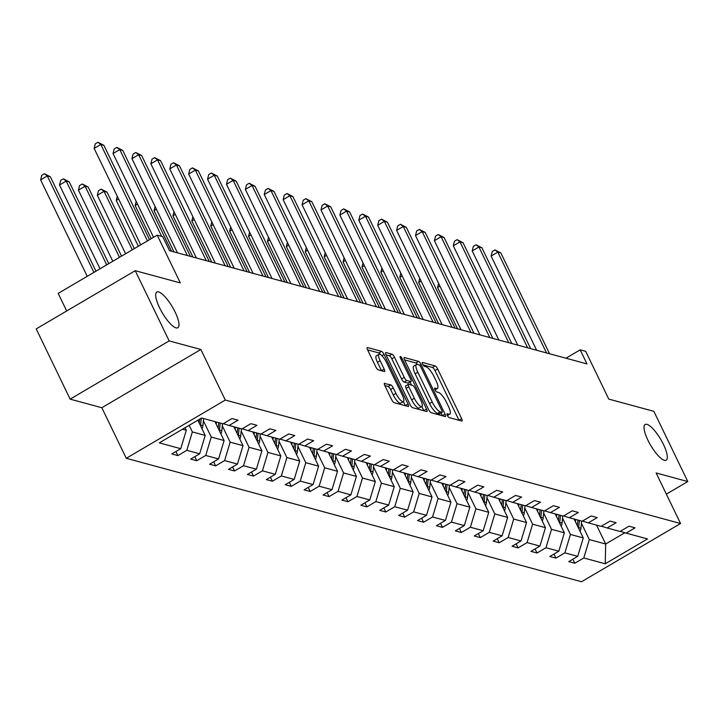 <?xml version="1.0" encoding="UTF-8"?>
<svg xmlns="http://www.w3.org/2000/svg" width="724" height="724" viewBox="0 0 724 724"><rect width="100%" height="100%" fill="white"/><g stroke="black" fill="none" stroke-linecap="round" stroke-linejoin="round"><path stroke-width="1.09" d="M175.099 312.008A20.715 5.846 59.5 0 0 156.846 292.043A20.715 5.846 59.5 0 0 159.588 307.8A20.715 5.846 59.5 0 0 177.842 327.755A20.715 5.846 59.5 0 0 175.099 312.008M663.437 444.427A20.715 5.846 59.5 0 0 645.184 424.472A20.715 5.846 59.5 0 0 647.926 440.228A20.715 5.846 59.5 0 0 666.18 460.183A20.715 5.846 59.5 0 0 663.437 444.427M447.369 415.44A2.226 0.624 59.5 0 0 449.133 417.594L461.767 421.024A3.177 0.896 59.5 0 0 462.048 421.006A3.177 0.896 59.5 0 0 461.631 418.59L437.64 368.959A3.177 0.896 59.5 0 0 435.115 365.882L422.481 362.452A2.226 0.624 59.5 0 0 422.282 362.471A2.226 0.624 59.5 0 0 422.581 364.154A2.226 0.624 59.5 0 0 424.345 366.317L425.974 366.76A10.163 2.869 59.5 0 1 434.047 376.616L436.047 380.752A10.163 2.869 59.5 0 1 437.396 388.48A10.163 2.869 59.5 0 1 436.509 388.535L434.871 388.091A2.226 0.624 59.5 0 0 434.681 388.109A2.226 0.624 59.5 0 0 434.97 389.802A2.226 0.624 59.5 0 0 436.735 391.956L438.373 392.399A10.163 2.869 59.5 0 1 446.446 402.254L448.446 406.39A10.163 2.869 59.5 0 1 449.794 414.119A10.163 2.869 59.5 0 1 448.907 414.182L447.269 413.739A2.226 0.624 59.5 0 0 447.07 413.748A2.226 0.624 59.5 0 0 447.369 415.44M666.361 494.157L687.8 481.551L653.853 411.322L608.775 399.105L585.689 351.348L580.177 349.855L565.978 358.208M70.147 399.141L101.831 407.73L200.856 349.493L169.172 340.904L70.147 399.141L36.2 328.913L135.225 270.686L180.303 282.903L157.217 235.155L58.191 293.392L66.699 310.985M169.172 340.904L135.225 270.686M384.752 383.249A3.177 0.896 59.5 0 0 384.48 383.267A3.177 0.896 59.5 0 0 384.897 385.684L391.63 399.603A3.177 0.896 59.5 0 0 394.155 402.689L408.191 406.49A3.177 0.896 59.5 0 0 408.463 406.472A3.177 0.896 59.5 0 0 408.046 404.055L384.055 354.425A3.177 0.896 59.5 0 0 381.53 351.348L367.493 347.547A3.177 0.896 59.5 0 0 367.222 347.565A3.177 0.896 59.5 0 0 367.638 349.982L375.774 366.797A3.177 0.896 59.5 0 0 378.29 369.873L384.299 371.502A3.177 0.896 59.5 0 0 384.58 371.484A3.177 0.896 59.5 0 0 384.154 369.068L380.127 360.733A8.498 2.398 59.5 0 1 378.996 354.271A8.498 2.398 59.5 0 1 386.489 362.452L402.282 395.123A8.498 2.398 59.5 0 1 403.404 401.594A8.498 2.398 59.5 0 1 395.919 393.404L393.286 387.955A3.177 0.896 59.5 0 0 390.761 384.878L384.326 383.503M157.217 235.155L162.728 236.648L169.516 250.694L586.965 363.901L580.177 349.855M200.856 349.493L225.3 400.055L680.551 523.515L581.535 581.743L126.275 458.292L225.3 400.055M687.8 481.551L656.116 472.953L680.551 523.515M428.617 409.639A3.177 0.896 59.5 0 0 431.142 412.716L445.179 416.526A3.177 0.896 59.5 0 0 445.459 416.508A3.177 0.896 59.5 0 0 445.034 414.092L421.042 364.462A3.177 0.896 59.5 0 0 418.526 361.385L404.49 357.575A3.177 0.896 59.5 0 0 404.209 357.593A3.177 0.896 59.5 0 0 404.635 360.009L428.617 409.639M426.68 411.503L412.644 407.702A3.177 0.896 59.5 0 1 410.128 404.626L386.136 354.995A3.177 0.896 59.5 0 1 385.711 352.579A3.177 0.896 59.5 0 1 385.992 352.561L392.001 354.19A3.177 0.896 59.5 0 1 394.517 357.267L404.254 377.394A3.177 0.896 59.5 0 0 406.77 380.471L410.752 381.557A3.177 0.896 59.5 0 0 411.033 381.539A3.177 0.896 59.5 0 0 410.617 379.123L400.481 358.163A2.226 0.624 59.5 0 1 400.191 356.479A2.226 0.624 59.5 0 1 402.146 358.615L426.536 409.069A3.177 0.896 59.5 0 1 426.961 411.485A3.177 0.896 59.5 0 1 426.68 411.503M201.598 418.001L223.046 423.821L232.006 418.544L238.069 420.192L229.101 425.468L241.943 428.943L250.911 423.676L256.966 425.314L248.006 430.59L260.848 434.074L269.817 428.798L275.871 430.445L266.912 435.712L279.754 439.197L288.722 433.929L294.777 435.567L285.808 440.844L298.659 444.328L307.619 439.052L313.682 440.699L304.714 445.966L317.555 449.45L326.524 444.183L332.588 445.821L323.619 451.097L336.461 454.582L345.429 449.305L351.484 450.952L342.524 456.22L355.366 459.704L364.335 454.428L370.389 456.075L361.421 461.351L374.272 464.826L383.231 459.559L389.295 461.197L380.326 466.473L393.168 469.957L402.137 464.681L408.2 466.328L399.232 471.596L412.074 475.08L421.042 469.813L427.097 471.451L418.137 476.727L430.979 480.211L439.948 474.935L446.002 476.582L437.043 481.849L449.885 485.333L458.844 480.066L464.908 481.704L455.939 486.981L468.79 490.465L477.75 485.189L483.813 486.836L474.844 492.103L487.686 495.587L496.655 490.311L502.709 491.958L493.75 497.234L506.592 500.709L515.56 495.442L521.615 497.08L512.655 502.356L525.497 505.841L534.466 500.565L540.52 502.212L531.552 507.479L544.403 510.963L553.362 505.696L559.426 507.334L550.457 512.61L563.299 516.094L572.268 510.818L578.331 512.465L569.363 517.732L582.205 521.217L591.173 515.95L597.228 517.588L588.268 522.864L601.11 526.348L610.079 521.072L616.133 522.719L607.164 527.986L620.016 531.47L628.975 526.194L635.039 527.841L626.07 533.117L647.518 538.928L605.237 563.797L583.788 557.978L574.82 563.254L568.765 561.607L577.725 556.34L564.883 552.855L555.914 558.132L549.86 556.485L558.828 551.208L545.977 547.733L537.018 553L530.954 551.362L539.923 546.086L527.072 542.602L518.113 547.878L512.049 546.231L521.018 540.964L508.176 537.48L499.207 542.747L493.153 541.109L502.112 535.832L489.27 532.348L480.302 537.624L474.247 535.977L483.207 530.71L470.365 527.226L461.396 532.493L455.342 530.855L464.31 525.579L451.459 522.095L442.5 527.371L436.436 525.724L445.405 520.456L432.563 516.972L423.594 522.248L417.531 520.601L426.499 515.325L413.657 511.85L404.689 517.117L398.634 515.479L407.594 510.203L394.752 506.719L385.783 511.995L379.729 510.348L388.697 505.081L375.847 501.596L366.887 506.863L360.824 505.225L369.792 499.949L356.95 496.465L347.982 501.741L341.918 500.094L350.887 494.827L338.045 491.343L329.076 496.61L323.022 494.972L331.981 489.696L319.139 486.211L310.171 491.487L304.116 489.84L313.085 484.573L300.234 481.089L291.274 486.365L285.211 484.718L294.179 479.442L281.328 475.958L272.369 481.234L266.305 479.596L275.274 474.32L262.432 470.835L253.463 476.111L247.409 474.464L256.368 469.188L243.526 465.713L234.558 470.98L228.503 469.342L237.463 464.066L224.621 460.582L215.652 465.858L209.598 464.211L218.567 458.944L205.716 455.459L196.756 460.726L190.693 459.088L199.661 453.812L186.819 450.328L177.851 455.604L171.787 453.957L180.756 448.69L159.307 442.871L201.598 418.001M197.851 420.21L205.2 435.405L192.349 431.92L189.163 425.314M192.349 431.92L186.819 450.328M205.2 435.405L199.661 453.812M223.282 423.685L229.101 425.468M214.965 421.63L224.105 440.536L211.254 437.052L203.399 420.789M211.254 437.052L205.716 455.459M224.105 440.536L218.567 458.944M242.187 428.807L248.006 430.59M233.87 426.753L243.002 445.658L230.16 442.174L222.304 425.92M230.16 442.174L224.621 460.582M243.002 445.658L237.463 464.066M261.083 433.929L266.912 435.712M252.767 431.884L261.907 450.79L249.065 447.305L241.201 431.042M249.065 447.305L243.526 465.713M261.907 450.79L256.368 469.188M279.989 439.061L285.808 440.844M271.672 437.006L280.812 455.912L267.971 452.428L260.106 436.174M267.971 452.428L262.432 470.835M280.812 455.912L275.274 474.32M298.894 444.183L304.714 445.966M290.577 442.138L299.718 461.034L286.867 457.559L279.012 441.296M286.867 457.559L281.328 475.958M299.718 461.034L294.179 479.442M317.8 449.314L323.619 451.097M309.483 447.26L318.614 466.166L305.772 462.681L297.917 446.427M305.772 462.681L300.234 481.089M318.614 466.166L313.085 484.573M336.696 454.437L342.524 456.22M328.379 452.382L337.52 471.288L324.678 467.804L316.813 451.55M324.678 467.804L319.139 486.211M337.52 471.288L331.981 489.696M355.602 459.568L361.421 461.351M347.285 457.514L356.425 476.419L343.583 472.935L335.719 456.672M343.583 472.935L338.045 491.343M356.425 476.419L350.887 494.827M374.507 464.69L380.326 466.473M366.19 462.636L375.331 481.541L362.48 478.057L354.624 461.803M362.48 478.057L356.95 496.465M375.331 481.541L369.792 499.949M393.413 469.822L399.232 471.596M385.096 467.767L394.227 486.673L381.385 483.189L373.53 466.926M381.385 483.189L375.847 501.596M394.227 486.673L388.697 505.081M412.309 474.944L418.137 476.727M404.001 472.89L413.132 491.795L400.291 488.311L392.435 472.057M400.291 488.311L394.752 506.719M413.132 491.795L407.594 510.203M431.214 480.066L437.043 481.849M422.897 478.021L432.038 496.917L419.196 493.442L411.332 477.179M419.196 493.442L413.657 511.85M432.038 496.917L426.499 515.325M450.12 485.198L455.939 486.981M441.803 483.143L450.943 502.049L438.092 498.565L430.237 482.311M438.092 498.565L432.563 516.972M450.943 502.049L445.405 520.456M469.025 490.32L474.844 492.103M460.708 488.275L469.849 507.171L456.998 503.687L449.142 487.433M456.998 503.687L451.459 522.095M469.849 507.171L464.31 525.579M487.931 495.451L493.75 497.234M479.614 493.397L488.745 512.302L475.903 508.818L468.048 492.555M475.903 508.818L470.365 527.226M488.745 512.302L483.207 530.71M506.827 500.574L512.655 502.356M498.51 498.519L507.651 517.425L494.809 513.94L486.944 497.687M494.809 513.94L489.27 532.348M507.651 517.425L502.112 535.832M525.733 505.705L531.552 507.479M517.416 503.651L526.556 522.556L513.714 519.072L505.85 502.809M513.714 519.072L508.176 537.48M526.556 522.556L521.018 540.964M544.638 510.827L550.457 512.61M536.321 508.773L545.462 527.678L532.611 524.194L524.755 507.94M532.611 524.194L527.072 542.602M545.462 527.678L539.923 546.086M563.544 515.95L569.363 517.732M555.227 513.904L564.358 532.801L551.516 529.325L543.661 513.063M551.516 529.325L545.977 547.733M564.358 532.801L558.828 551.208M582.44 521.081L588.268 522.864M574.123 519.027L583.263 537.932L570.421 534.448L562.557 518.194M570.421 534.448L564.883 552.855M583.263 537.932L577.725 556.34M601.345 526.203L607.164 527.986M596.54 525.108L605.68 544.014L589.327 539.57L581.462 523.316M589.327 539.57L583.788 557.978M605.237 563.797L605.68 544.014L624.848 532.737M101.831 407.73L126.275 458.292M182.475 429.242L186.294 430.282L185.063 427.73M620.251 531.335L626.07 533.117M186.294 430.282L180.756 448.69M572.865 559.199L574.82 563.254M553.96 554.077L555.914 558.132M535.054 548.946L537.018 553M516.149 543.824L518.113 547.878M497.243 538.692L499.207 542.747M478.347 533.57L480.302 537.624M459.441 528.439L461.396 532.493M440.536 523.316L442.5 527.371M421.63 518.194L423.594 522.248M402.734 513.063L404.689 517.117M383.829 507.94L385.783 511.995M364.923 502.809L366.887 506.863M346.018 497.687L347.982 501.741M327.121 492.555L329.076 496.61M308.216 487.433L310.171 491.487M289.31 482.311L291.274 486.365M270.405 477.179L272.369 481.234M251.499 472.057L253.463 476.111M232.603 466.926L234.558 470.98M213.698 461.803L215.652 465.858M194.792 456.672L196.756 460.726M175.887 451.55L177.851 455.604M459.007 420.273A3.177 0.896 59.5 0 0 458.953 420.164L434.961 370.534A3.177 0.896 59.5 0 0 432.436 367.457L422.979 364.887M417.422 364.434A3.177 0.896 59.5 0 0 415.848 362.959L404.58 359.9M442.409 415.775A3.177 0.896 59.5 0 0 442.355 415.657L441.052 412.97M442.002 412.309A2.226 0.624 59.5 0 0 442.201 412.291A2.226 0.624 59.5 0 0 441.902 410.608L420.843 367.041A2.226 0.624 59.5 0 0 419.078 364.887L417.359 364.416A10.163 2.869 59.5 0 0 416.463 364.48A10.163 2.869 59.5 0 0 417.811 372.208L432.21 401.983A10.163 2.869 59.5 0 0 440.283 411.838L442.002 412.309L439.332 413.884A2.226 0.624 59.5 0 0 439.522 413.866A2.226 0.624 59.5 0 0 439.631 413.703M416.463 364.48L413.793 366.054A10.163 2.869 59.5 0 0 415.142 373.783L417.811 372.208M439.332 413.884L437.604 413.413A10.163 2.869 59.5 0 1 429.531 403.558L415.142 373.783M386.082 354.887L389.322 355.765L392.001 354.19M408.508 382.878A3.177 0.896 59.5 0 1 408.354 383.114A3.177 0.896 59.5 0 1 408.083 383.132L404.092 382.046A3.177 0.896 59.5 0 1 401.576 378.969L391.847 358.842A3.177 0.896 59.5 0 0 389.322 355.765M410.065 382.109L411.522 385.114M405.965 385.91A3.177 0.896 59.5 0 0 405.684 385.928L408.363 384.353A3.177 0.896 59.5 0 1 408.635 384.335L412.626 385.412A3.177 0.896 59.5 0 1 415.142 388.498L420.707 400.001A8.498 2.398 59.5 0 1 421.839 406.472L419.16 408.037A8.498 2.398 59.5 0 1 411.666 399.856L414.345 398.281A8.498 2.398 59.5 0 0 421.839 406.472L423.866 410.644L426.536 409.069M408.363 384.353A3.177 0.896 59.5 0 0 408.779 386.77L414.345 398.281M405.684 385.928A3.177 0.896 59.5 0 0 406.11 388.345L408.779 386.77M411.666 399.856L406.11 388.345M405.422 405.739A3.177 0.896 59.5 0 0 405.368 405.63L403.413 401.585L400.734 403.159A8.498 2.398 59.5 0 1 393.241 394.978L390.607 389.53A3.177 0.896 59.5 0 0 388.082 386.453L384.851 385.575M378.996 354.271L376.317 355.846A8.498 2.398 59.5 0 0 377.448 362.308L380.127 360.733M381.53 370.751A3.177 0.896 59.5 0 0 381.476 370.643L377.448 362.308M380.58 354.624A3.177 0.896 59.5 0 0 378.851 352.923L367.584 349.864M580.069 531.316A8.579 7.901 -74.8 0 0 580.956 528.203L581.698 521.081M575.408 521.669L575.634 519.434M439.957 286.152L437.586 287.546L457.532 328.796M578.567 528.212A8.579 7.901 -74.8 0 0 578.657 527.579L579.39 520.456M577.942 520.058L577.354 525.705M437.586 287.546L438.626 283.401M546.539 352.932L497.804 252.133L500.836 252.948L549.561 353.755M536.647 350.253L491.116 256.061L497.804 252.133L494.945 249.907L500.836 252.948M491.116 256.061L492.266 251.481L494.945 249.907M561.163 526.194A8.579 7.901 -74.8 0 0 562.059 523.072L562.792 515.959M556.503 516.547L556.738 514.312M421.051 281.021L418.68 282.414L438.626 323.673M559.661 523.09A8.579 7.901 -74.8 0 0 559.752 522.447L560.494 515.334M559.037 514.936L558.448 520.583M418.68 282.414L419.721 278.269M542.258 521.063A8.579 7.901 -74.8 0 0 543.154 517.95L543.887 510.827M537.597 511.425L537.832 509.189M402.146 275.898L399.784 277.292L419.73 318.551M540.765 517.959A8.579 7.901 -74.8 0 0 540.846 517.325L541.588 510.203M540.131 509.814L539.552 515.452M399.784 277.292L400.825 273.147M527.633 347.81L478.899 247.002L481.931 247.825L530.665 348.633M517.741 345.131L472.211 250.938L478.899 247.002L476.039 244.775L481.931 247.825M472.211 250.938L473.36 246.35L476.039 244.775M508.728 342.687L459.993 241.879L463.025 242.703L511.759 343.502M498.836 339.999L453.305 245.807L459.993 241.879L457.134 239.653L463.025 242.703M453.305 245.807L454.455 241.228L457.134 239.653M523.361 515.941A8.579 7.901 -74.8 0 0 524.248 512.818L524.99 505.705M518.692 506.293L518.927 504.058M383.249 270.767L380.878 272.161L400.825 313.42M521.859 512.836A8.579 7.901 -74.8 0 0 521.95 512.194L522.683 505.081M521.226 504.682L520.646 510.329M380.878 272.161L381.919 268.025M489.822 337.556L441.097 236.748L444.12 237.572L492.854 338.38M479.94 334.877L434.4 240.685L441.097 236.748L438.228 234.522L444.12 237.572M434.4 240.685L435.558 236.096L438.228 234.522M504.456 510.809A8.579 7.901 -74.8 0 0 505.343 507.696L506.085 500.574M499.795 501.171L500.022 498.936M364.344 265.645L361.973 267.038L381.919 308.297M502.954 507.705A8.579 7.901 -74.8 0 0 503.044 507.071L503.777 499.949M502.329 499.56L501.741 505.198M361.973 267.038L363.014 262.893M470.926 332.434L422.192 231.626L425.223 232.449L473.949 333.248M461.034 329.746L415.504 235.562L422.192 231.626L419.332 229.399L425.223 232.449M415.504 235.562L416.653 230.974L419.332 229.399M485.551 505.687A8.579 7.901 -74.8 0 0 486.438 502.574L487.18 495.451M480.89 496.04L481.116 493.804M345.438 260.513L343.067 261.907L363.014 303.166M484.048 502.583A8.579 7.901 -74.8 0 0 484.139 501.949L484.881 494.827M483.424 494.429L482.836 500.076M343.067 261.907L344.108 257.771M452.02 327.302L403.286 226.494L406.318 227.318L455.052 328.126M442.129 324.623L396.598 230.431L403.286 226.494L400.426 224.277L406.318 227.318M396.598 230.431L397.748 225.852L400.426 224.277M466.645 500.556A8.579 7.901 -74.8 0 0 467.541 497.442L468.274 490.32M461.984 490.917L462.22 488.682M326.533 255.391L324.171 256.785L344.108 298.044M465.152 497.46A8.579 7.901 -74.8 0 0 465.233 496.818L465.975 489.696M464.518 489.306L463.939 494.945M324.171 256.785L325.203 252.64M433.115 322.18L384.381 221.372L387.412 222.196L436.147 323.004M423.223 319.492L377.693 225.309L384.381 221.372L381.521 219.146L387.412 222.196M377.693 225.309L378.842 220.72L381.521 219.146M447.74 495.433A8.579 7.901 -74.8 0 0 448.636 492.32L449.369 485.198M443.079 485.786L443.314 483.551M307.637 250.269L305.266 251.662L325.212 292.912M446.246 492.329A8.579 7.901 -74.8 0 0 446.337 491.696L447.07 484.573M445.613 484.175L445.034 489.822M305.266 251.662L306.306 247.518M414.209 317.049L365.484 216.25L368.507 217.064L417.241 317.872M404.327 314.37L358.787 220.177L365.484 216.25L362.615 214.023L368.507 217.064M358.787 220.177L359.937 215.598L362.615 214.023M428.843 490.311A8.579 7.901 -74.8 0 0 429.73 487.189L430.472 480.066M424.183 480.664L424.409 478.428M288.731 245.137L286.36 246.531L306.306 287.79M427.341 487.207A8.579 7.901 -74.8 0 0 427.432 486.564L428.165 479.442M426.717 479.053L426.128 484.7M286.36 246.531L287.401 242.386M395.313 311.926L346.579 211.118L349.611 211.942L398.336 312.75M385.421 309.248L339.891 215.055L346.579 211.118L343.71 208.892L349.611 211.942M339.891 215.055L341.04 210.467L343.71 208.892M409.938 485.18A8.579 7.901 -74.8 0 0 410.825 482.066L411.567 474.944M405.277 475.541L405.503 473.297M269.826 240.015L267.455 241.409L287.401 282.668M408.436 482.075A8.579 7.901 -74.8 0 0 408.526 481.442L409.259 474.32M407.811 473.921L407.223 479.569M267.455 241.409L268.495 237.264M391.032 480.057A8.579 7.901 -74.8 0 0 391.928 476.935L392.661 469.822M386.372 470.41L386.607 468.175M250.92 234.884L248.558 236.277L268.495 277.536M389.53 476.953A8.579 7.901 -74.8 0 0 389.621 476.311L390.363 469.197M388.906 468.799L388.317 474.446M248.558 236.277L249.59 232.142M372.127 474.926A8.579 7.901 -74.8 0 0 373.023 471.813L373.756 464.69M367.466 465.288L367.702 463.052M232.015 229.761L229.653 231.155L249.599 272.414M370.634 471.822A8.579 7.901 -74.8 0 0 370.715 471.188L371.457 464.066M370 463.677L369.421 469.315M229.653 231.155L230.694 227.01M353.231 469.804A8.579 7.901 -74.8 0 0 354.117 466.69L354.86 459.568M348.57 460.156L348.796 457.921M213.118 224.63L210.747 226.024L230.694 267.283M351.728 466.699A8.579 7.901 -74.8 0 0 351.819 466.066L352.552 458.944M351.104 458.545L350.516 464.193M210.747 226.024L211.788 221.888M334.325 464.672A8.579 7.901 -74.8 0 0 335.212 461.559L335.954 454.437M329.664 455.034L329.891 452.799M194.213 219.508L191.842 220.901L211.788 262.16M332.823 461.577A8.579 7.901 -74.8 0 0 332.913 460.935L333.646 453.812M332.198 453.423L331.61 459.061M191.842 220.901L192.883 216.757M315.42 459.55A8.579 7.901 -74.8 0 0 316.316 456.437L317.049 449.314M310.759 449.903L310.994 447.667M175.308 214.385L172.936 215.77L192.883 257.029M313.917 456.446A8.579 7.901 -74.8 0 0 314.008 455.812L314.75 448.69M313.293 448.292L312.705 453.939M172.936 215.77L173.977 211.634M296.514 454.419A8.579 7.901 -74.8 0 0 297.41 451.305L298.143 444.183M291.853 444.78L292.089 442.545M156.402 209.254L154.04 210.648L173.986 251.907M295.021 451.324A8.579 7.901 -74.8 0 0 295.102 450.681L295.844 443.559M294.387 443.169L293.808 448.817M154.04 210.648L155.081 206.503M277.618 449.296A8.579 7.901 -74.8 0 0 278.505 446.183L279.247 439.061M272.948 439.658L273.183 437.414M137.506 204.132L135.135 205.525L151.18 238.712M276.116 446.192A8.579 7.901 -74.8 0 0 276.206 445.559L276.939 438.436M275.482 438.038L274.903 443.685M135.135 205.525L136.175 201.381M258.712 444.174A8.579 7.901 -74.8 0 0 259.599 441.052L260.341 433.938M254.052 434.527L254.278 432.291M118.6 199L116.229 200.394L138.384 246.232M257.21 441.07A8.579 7.901 -74.8 0 0 257.301 440.427L258.034 433.314M256.586 432.916L255.997 438.563M116.229 200.394L117.27 196.258M239.807 439.043A8.579 7.901 -74.8 0 0 240.694 435.929L241.436 428.807M235.146 429.404L235.372 427.169M134.338 248.613L107.043 192.159L104.021 191.335L97.324 195.272L125.596 253.753M238.305 435.938A8.579 7.901 -74.8 0 0 238.395 435.305L239.137 428.183M237.68 427.793L237.092 433.432M97.324 195.272L98.482 190.684L101.152 189.109L104.021 191.335L132.293 249.816M101.152 189.109L107.043 192.159M376.408 306.795L327.673 205.996L330.705 206.811L379.439 307.619M366.516 304.116L320.985 209.924L327.673 205.996L324.814 203.77L330.705 206.811M320.985 209.924L322.135 205.345L324.814 203.77M357.502 301.673L308.768 200.865L311.8 201.688L360.534 302.496M347.611 298.994L302.08 204.802L308.768 200.865L305.908 198.638L311.8 201.688M302.08 204.802L303.229 200.213L305.908 198.638M338.597 296.55L289.872 195.742L292.894 196.566L341.628 297.365M328.714 293.863L283.174 199.679L289.872 195.742L287.003 193.516L292.894 196.566M283.174 199.679L284.324 195.091L287.003 193.516M319.691 291.419L270.966 190.611L273.998 191.435L322.723 292.243M309.809 288.74L264.269 194.548L270.966 190.611L268.097 188.394L273.998 191.435M264.269 194.548L265.427 189.96L268.097 188.394M300.795 286.297L252.061 185.489L255.092 186.312L303.818 287.12M290.903 283.609L245.373 189.426L252.061 185.489L249.201 183.263L255.092 186.312M245.373 189.426L246.522 184.837L249.201 183.263M281.889 281.165L233.155 180.367L236.187 181.181L284.921 281.989M271.998 278.487L226.467 184.294L233.155 180.367L230.295 178.14L236.187 181.181M226.467 184.294L227.617 179.715L230.295 178.14M262.984 276.043L214.25 175.235L217.281 176.059L266.016 276.867M253.092 273.364L207.562 179.172L214.25 175.235L211.39 173.009L217.281 176.059M207.562 179.172L208.711 174.584L211.39 173.009M244.078 270.912L195.353 170.113L198.376 170.927L247.11 271.735M234.196 268.233L188.656 174.041L195.353 170.113L192.484 167.887L198.376 170.927M188.656 174.041L189.815 169.461L192.484 167.887M225.182 265.789L176.448 164.982L179.48 165.805L228.205 266.613M215.29 263.111L169.76 168.918L176.448 164.982L173.588 162.755L179.48 165.805M169.76 168.918L170.909 164.33L173.588 162.755M206.277 260.667L157.542 159.859L160.574 160.683L209.308 261.482M196.385 257.979L150.854 163.796L157.542 159.859L154.683 157.633L160.574 160.683M150.854 163.796L152.004 159.208L154.683 157.633M220.901 433.92A8.579 7.901 -74.8 0 0 221.797 430.807L222.53 423.685M216.241 424.273L216.476 422.038M121.551 256.133L88.147 187.027L85.115 186.213L78.427 190.141L112.808 261.274M219.408 430.816A8.579 7.901 -74.8 0 0 219.49 430.183L220.232 423.06M218.775 422.662L218.196 428.309M78.427 190.141L79.577 185.561L82.255 183.987L85.115 186.213L119.496 257.337M82.255 183.987L88.147 187.027M187.371 255.536L138.637 154.728L141.669 155.551L190.403 256.359M177.48 252.857L131.949 158.665L138.637 154.728L135.777 152.511L141.669 155.551M131.949 158.665L133.098 154.076L135.777 152.511M201.996 428.789A8.579 7.901 -74.8 0 0 202.892 425.676L203.625 418.553M108.763 263.654L69.242 181.905L66.21 181.081L59.522 185.018L100.021 268.794M200.503 425.694A8.579 7.901 -74.8 0 0 200.593 425.051L201.299 418.173M199.706 419.115L199.29 423.178M59.522 185.018L60.671 180.43L63.35 178.855L66.21 181.081L106.709 264.857M63.35 178.855L69.242 181.905M161.678 236.368L119.741 149.606L122.763 150.429L171.498 251.228M153.542 237.318L113.044 153.542L119.741 149.606L116.872 147.379L122.763 150.429M113.044 153.542L114.193 148.954L116.872 147.379M95.966 271.174L50.336 176.774L47.304 175.959L40.616 179.887L87.233 276.315M40.616 179.887L41.766 175.308L44.445 173.733L47.304 175.959L93.921 272.378M44.445 173.733L50.336 176.774M147.443 240.902L100.835 144.483L103.867 145.298L149.497 239.698M140.755 244.839L94.147 148.411L100.835 144.483L97.966 142.257L103.867 145.298M94.147 148.411L95.296 143.832L97.966 142.257M447.242 415.16L448.907 414.182M434.843 389.512L436.509 388.535M432.436 367.457L435.115 365.882M434.961 370.534L437.64 368.959M458.953 420.164L461.631 418.59M415.848 362.959L418.526 361.385M419.649 365.285L421.042 364.462M442.355 415.657L445.034 414.092M429.531 403.558L432.21 401.983M437.604 413.413L440.283 411.838M391.847 358.842L394.517 357.267M401.576 378.969L404.254 377.394M404.092 382.046L406.77 380.471M408.083 383.132L410.752 381.557M401.024 359.285L402.146 358.615M388.082 386.453L390.761 384.878M390.607 389.53L393.286 387.955M393.241 394.978L395.919 393.404M381.476 370.643L384.154 369.068M378.851 352.923L381.53 351.348M381.883 355.71L384.055 354.425M405.368 405.63L408.046 404.055M578.657 527.579L580.956 528.203M559.752 522.447L562.059 523.072M540.846 517.325L543.154 517.95M521.95 512.194L524.248 512.818M503.044 507.071L505.343 507.696M484.139 501.949L486.438 502.574M465.233 496.818L467.541 497.442M446.337 491.696L448.636 492.32M427.432 486.564L429.73 487.189M408.526 481.442L410.825 482.066M389.621 476.311L391.928 476.935M370.715 471.188L373.023 471.813M351.819 466.066L354.117 466.69M332.913 460.935L335.212 461.559M314.008 455.812L316.316 456.437M295.102 450.681L297.41 451.305M276.206 445.559L278.505 446.183M257.301 440.427L259.599 441.052M238.395 435.305L240.694 435.929M219.49 430.183L221.797 430.807M200.593 425.051L202.892 425.676M447.405 415.522L449.794 414.119M435.015 389.883L437.396 388.48M439.522 413.866L442.201 412.291M408.354 383.114L411.033 381.539"/></g></svg>
